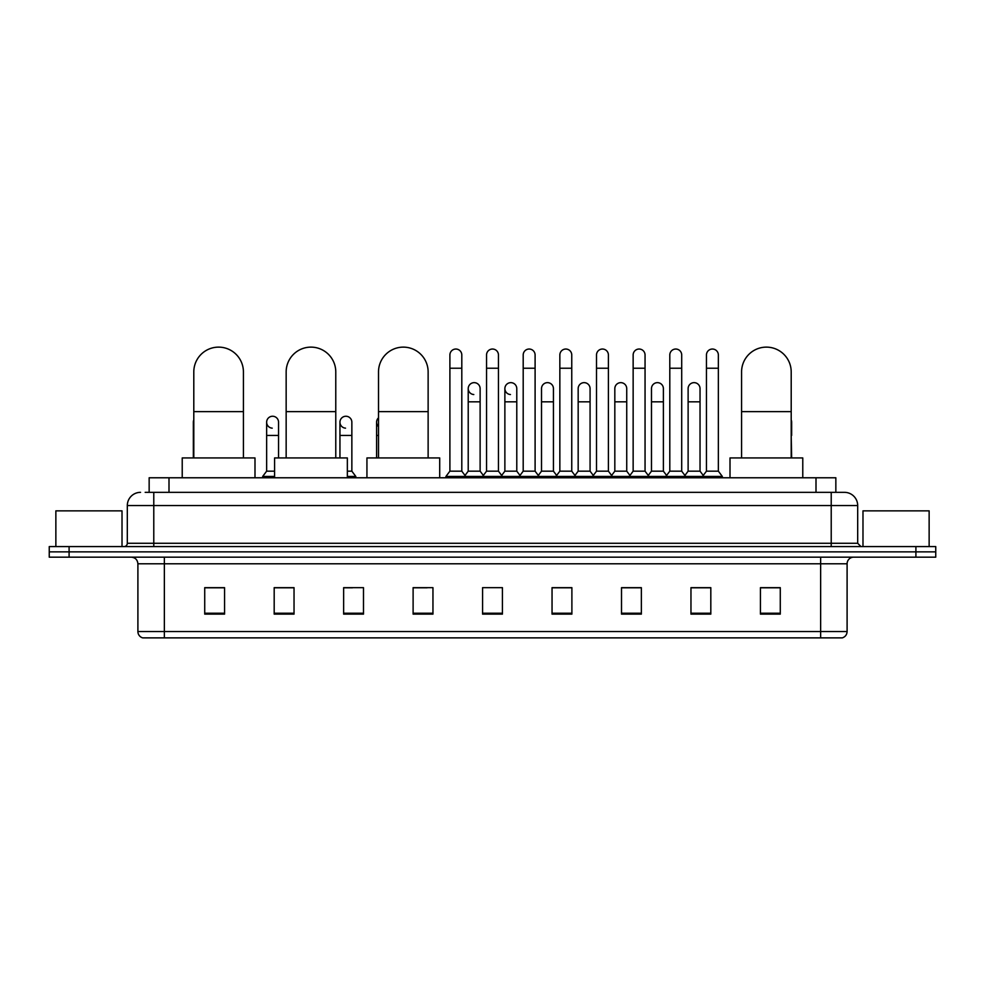 <?xml version="1.0" encoding="UTF-8"?>
<svg xmlns="http://www.w3.org/2000/svg" width="985" height="985" viewBox="0 0 985 985"><rect width="100%" height="100%" fill="white"/><g stroke="black" fill="none" stroke-linecap="round" stroke-linejoin="round"><path stroke-width="1.48" d="M149.154 492.34L149.154 477.774L835.846 477.774L835.846 492.34M145.484 492.34L839.823 492.34M145.177 492.34L153.783 492.34L153.783 505.564L127.311 505.564L127.311 543.277A3.312 3.312 0 0 1 124.011 546.589M140.547 492.34A13.236 13.236 0 0 0 127.311 505.564M844.453 492.34A13.236 13.236 0 0 1 857.689 505.564L831.217 505.564L831.217 492.34L844.256 492.34M857.689 505.564L857.689 543.277L860.988 546.589M69.098 546.589L49.25 546.589L49.25 551.871L69.098 551.871L49.25 551.871L49.25 557.165L69.098 557.165L69.098 551.871L915.902 551.871L69.098 551.871L69.098 546.589L915.902 546.589L915.902 551.871L935.75 551.871L915.902 551.871L915.902 557.165L69.098 557.165M935.75 546.589L935.75 551.871L935.75 546.589L915.902 546.589M847.1 631.533C846.915 634.697 845.327 636.815 842.335 637.874L820.64 637.874L820.64 631.533L847.1 631.533L847.1 563.789A6.612 6.612 0 0 1 853.712 557.165M820.64 637.874L142.665 637.874A6.612 6.612 0 0 1 137.9 631.533L137.9 563.789C137.506 559.763 135.302 557.559 131.288 557.165M780.28 614.123L780.28 587.663L760.432 587.663L760.432 614.123L780.28 614.123M710.813 614.123L710.813 587.663L690.965 587.663L690.965 614.123L710.813 614.123M641.358 614.123L641.358 587.663L621.51 587.663L621.51 614.123L641.358 614.123M571.891 614.123L571.891 587.663L552.043 587.663L552.043 614.123L571.891 614.123M224.568 614.123L224.568 587.663L204.72 587.663L204.72 614.123L224.568 614.123M294.035 614.123L294.035 587.663L274.187 587.663L274.187 614.123L294.035 614.123M363.49 614.123L363.49 587.663L343.642 587.663L343.642 614.123L363.49 614.123M432.957 614.123L432.957 587.663L413.109 587.663L413.109 614.123L432.957 614.123M502.424 614.123L502.424 587.663L482.576 587.663L482.576 614.123L502.424 614.123M935.75 557.165L935.75 551.871L935.75 557.165L915.902 557.165M632.493 587.799L627.396 587.799M705.789 587.799L700.692 587.799M413.109 587.799L427.133 587.799M343.642 587.799L352.507 587.799M287.152 587.799L279.211 587.799M559.184 587.663L554.087 587.799M485.888 587.663L499.112 587.663M294.035 587.799L274.187 587.799M224.568 587.799L204.72 587.799M571.891 587.799L552.043 587.799M641.358 587.799L621.51 587.799M710.813 587.799L690.965 587.799M780.28 587.799L760.432 587.799M122.017 546.589L122.017 510.858L55.862 510.858L55.862 546.589M193.799 457.939L193.799 371.924A24.81 24.81 0 0 1 218.608 347.126A24.81 24.81 0 0 1 243.418 371.924A24.81 24.81 0 0 0 218.608 347.126M243.418 457.939L243.418 371.924M254.992 477.774L254.992 457.939L182.225 457.939L182.225 477.774M286.155 457.939L286.155 371.924A24.81 24.81 0 0 1 310.964 347.126A24.81 24.81 0 0 1 335.774 371.924A24.81 24.81 0 0 0 310.964 347.126M335.774 457.939L335.774 371.924M347.348 477.774L347.348 457.939L274.581 457.939L274.581 477.774M378.511 457.939L378.511 371.924A24.81 24.81 0 0 1 403.321 347.126A24.81 24.81 0 0 1 428.13 371.924A24.81 24.81 0 0 0 403.321 347.126M428.13 457.939L428.13 371.924M439.704 477.774L439.704 457.939L366.937 457.939L366.937 477.774M741.582 457.939L741.582 371.924A24.81 24.81 0 0 1 766.392 347.126A24.81 24.81 0 0 1 791.201 371.924A24.81 24.81 0 0 0 766.392 347.126M791.201 457.939L791.201 371.924M802.775 477.774L802.775 457.939L730.008 457.939L730.008 477.774M449.899 368.23L461.805 368.23L461.805 471.162L449.899 471.162L449.899 354.994A5.959 5.959 0 0 1 456.227 349.047A5.959 5.959 0 0 1 461.805 354.994A5.959 5.959 0 0 0 456.227 349.047M449.899 471.162L445.922 476.457L445.922 477.774L445.922 476.457L465.77 476.457L465.77 477.774M461.805 471.162L465.77 476.457L482.576 476.457L482.576 477.774M486.541 368.23L498.459 368.23L498.459 471.162L486.541 471.162L486.541 354.994A5.959 5.959 0 0 1 492.869 349.047A5.959 5.959 0 0 1 498.459 354.994A5.959 5.959 0 0 0 492.869 349.047M486.541 422.208L486.541 471.162L482.576 476.457L502.424 476.457L502.424 477.774M498.459 471.162L502.424 476.457L519.23 476.457L519.23 477.774M523.195 368.23L535.101 368.23L535.101 471.162L523.195 471.162L523.195 354.994A5.959 5.959 0 0 1 529.524 349.047A5.959 5.959 0 0 1 535.101 354.994A5.959 5.959 0 0 0 529.524 349.047M516.78 471.162L516.78 401.831L504.874 401.831L504.874 471.162L516.78 471.162L519.994 475.447L523.195 471.162L519.23 476.457L539.078 476.457L539.078 477.774M541.516 471.162L541.516 401.831L553.435 401.831L553.435 471.162L541.516 471.162L538.315 475.447L535.101 471.162L539.078 476.457L555.872 476.457L555.872 477.774M559.849 368.23L571.756 368.23L571.756 471.162L559.849 471.162L559.849 354.994A5.959 5.959 0 0 1 566.178 349.047A5.959 5.959 0 0 1 571.756 354.994A5.959 5.959 0 0 0 566.178 349.047M553.435 471.162L556.636 475.447L559.849 471.162L555.872 476.457L575.72 476.457L575.72 477.774M578.17 471.162L578.17 401.831L590.077 401.831L590.077 471.162L578.17 471.162L574.969 475.447L571.756 471.162L575.72 476.457L592.527 476.457L592.527 477.774M596.504 368.23L608.41 368.23L608.41 471.162L596.504 471.162L596.504 354.994A5.959 5.959 0 0 1 602.832 349.047A5.959 5.959 0 0 1 608.41 354.994A5.959 5.959 0 0 0 602.832 349.047M590.077 471.162L593.29 475.447L596.504 471.162L592.527 476.457L612.375 476.457L612.375 477.774M614.825 471.162L614.825 401.831L626.731 401.831L626.731 471.162L614.825 471.162L611.611 475.447L608.41 471.162L612.375 476.457L629.181 476.457L629.181 477.774M633.146 368.23L645.052 368.23L645.052 471.162L633.146 471.162L633.146 354.994A5.959 5.959 0 0 1 639.474 349.047A5.959 5.959 0 0 1 645.052 354.994A5.959 5.959 0 0 0 639.474 349.047M626.731 471.162L629.944 475.447L633.146 471.162L629.181 476.457L649.029 476.457L649.029 477.774M651.479 471.162L651.479 401.831L663.385 401.831L663.385 471.162L651.479 471.162L648.265 475.447L645.052 471.162L649.029 476.457L665.835 476.457L665.835 477.774M669.8 368.23L681.706 368.23L681.706 471.162L669.8 471.162L669.8 354.994A5.959 5.959 0 0 1 676.129 349.047A5.959 5.959 0 0 1 681.706 354.994A5.959 5.959 0 0 0 676.129 349.047M663.385 471.162L666.586 475.447L669.8 471.162L665.835 476.457L685.683 476.457L685.683 477.774M688.121 471.162L688.121 401.831L700.039 401.831L700.039 471.162L688.121 471.162L684.92 475.447L681.706 471.162L685.683 476.457L702.477 476.457L702.477 477.774M706.454 368.23L718.361 368.23L718.361 471.162L706.454 471.162L706.454 354.994A5.959 5.959 0 0 1 712.783 349.047A5.959 5.959 0 0 1 718.361 354.994A5.959 5.959 0 0 0 712.783 349.047M706.454 471.162L702.477 476.457L722.325 476.457L722.325 477.774M718.361 471.162L722.325 476.457M473.797 394.542A5.959 5.959 0 0 1 468.22 388.595A5.959 5.959 0 0 1 474.548 382.66A5.959 5.959 0 0 1 480.126 388.595L480.126 401.831L468.22 401.831L468.22 388.595M480.126 401.831L480.126 471.162L468.22 471.162L468.22 401.831M468.22 471.162L465.006 475.447M480.126 471.162L483.339 475.447M510.452 394.542A5.959 5.959 0 0 1 504.874 388.595A5.959 5.959 0 0 1 511.203 382.66A5.959 5.959 0 0 1 516.78 388.595L516.78 401.831M504.874 471.162L501.66 475.447M541.516 401.831L541.516 388.595A5.959 5.959 0 0 1 547.845 382.66A5.959 5.959 0 0 1 553.435 388.595L553.435 401.831M578.17 401.831L578.17 388.595A5.959 5.959 0 0 1 584.499 382.66A5.959 5.959 0 0 1 590.077 388.595L590.077 401.831M614.825 401.831L614.825 388.595A5.959 5.959 0 0 1 621.153 382.66A5.959 5.959 0 0 1 626.731 388.595L626.731 401.831M651.479 401.831L651.479 388.595A5.959 5.959 0 0 1 657.808 382.66A5.959 5.959 0 0 1 663.385 388.595L663.385 401.831M688.121 401.831L688.121 388.595A5.959 5.959 0 0 1 694.45 382.66A5.959 5.959 0 0 1 700.039 388.595L700.039 401.831M700.039 471.162L703.241 475.447M193.799 424.51A5.959 5.959 0 0 1 193.799 419.906M193.343 457.939L193.343 422.208M272.217 428.155A5.959 5.959 0 0 1 266.639 422.208A5.959 5.959 0 0 1 272.968 416.261A5.959 5.959 0 0 1 278.546 422.208L278.546 435.444L266.639 435.444L266.639 422.208M274.581 471.162L266.639 471.162L266.639 435.444M278.546 457.939L278.546 435.444M266.639 471.162L262.675 476.457L262.675 477.774M274.581 476.457L262.675 476.457M345.526 428.155A5.959 5.959 0 0 1 339.948 422.208A5.959 5.959 0 0 1 346.264 416.261A5.959 5.959 0 0 1 351.854 422.208L351.854 435.444L339.948 435.444L339.948 422.208M351.854 435.444L351.854 471.162L347.348 471.162M339.948 457.939L339.948 435.444M351.854 471.162L355.819 476.457L347.348 476.457M355.819 476.457L355.819 477.774M378.511 426.591A5.959 5.959 0 0 1 378.511 417.825M376.59 457.939L376.59 422.208M791.657 457.939L791.201 435.444M791.201 419.906A5.959 5.959 0 0 1 791.657 422.208L791.657 435.444M929.138 546.589L929.138 510.858L862.983 510.858L862.983 546.589M169.001 492.34L169.001 477.774M815.999 492.34L815.999 477.774M153.783 546.589L153.783 543.277L857.689 543.277M127.311 543.277L153.783 543.277L153.783 505.564L831.217 505.564L831.217 546.589M820.64 557.165L820.64 563.789L137.9 563.789M847.1 563.789L820.64 563.789L820.64 631.533L164.36 631.533L164.36 637.874M137.9 631.533L164.36 631.533L164.36 557.165M502.424 613.212L482.576 613.212M432.957 613.212L413.109 613.212M363.49 613.212L343.642 613.212M294.035 613.212L274.187 613.212M224.568 613.212L204.72 613.212M571.891 613.212L552.043 613.212M641.358 613.212L621.51 613.212M710.813 613.212L690.965 613.212M780.28 613.212L760.432 613.212M193.799 411.619L243.418 411.619M286.155 411.619L335.774 411.619M378.511 411.619L428.13 411.619M741.582 411.619L791.201 411.619M378.511 435.444L376.59 435.444M461.805 368.23L461.805 354.994M498.459 368.23L498.459 354.994M535.101 368.23L535.101 354.994M571.756 368.23L571.756 354.994M608.41 368.23L608.41 354.994M645.052 368.23L645.052 354.994M681.706 368.23L681.706 354.994M718.361 368.23L718.361 354.994M504.874 401.831L504.874 388.595"/></g></svg>
